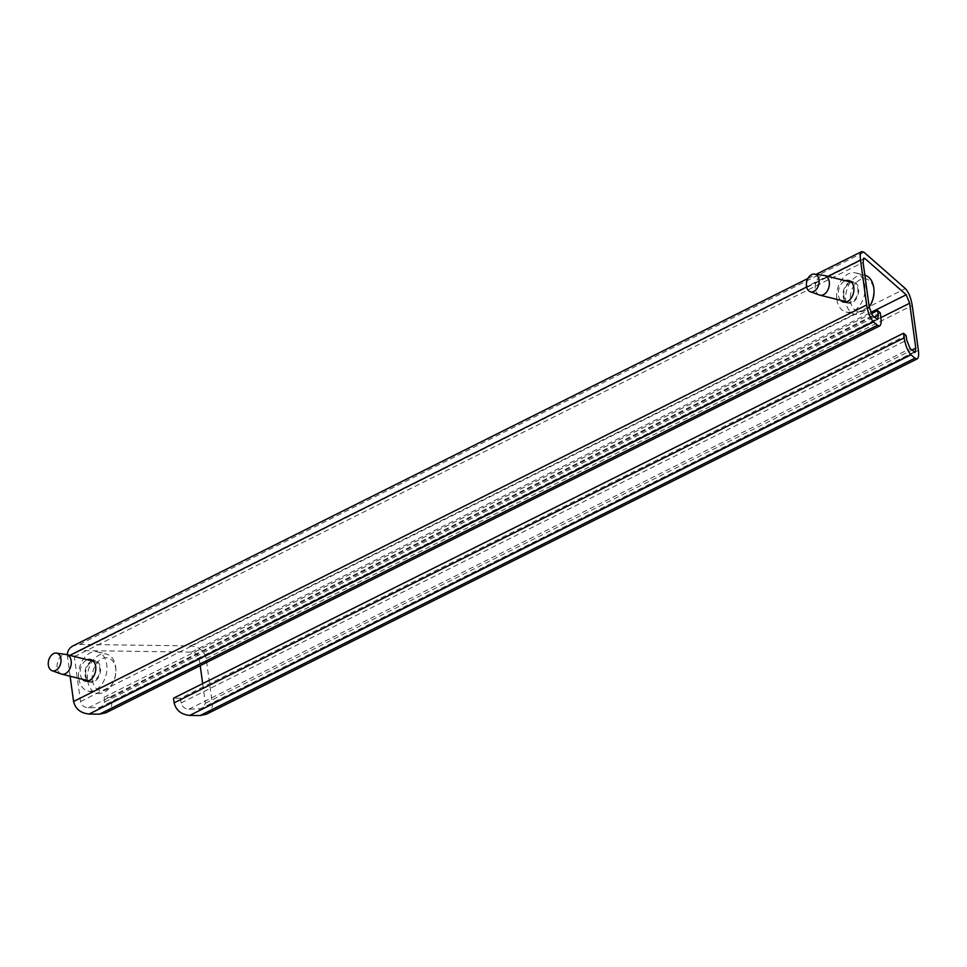 <?xml version="1.0" encoding="UTF-8"?>
<svg xmlns="http://www.w3.org/2000/svg" width="967" height="967" viewBox="0 0 967 967"><rect width="100%" height="100%" fill="white"/><g stroke="black" fill="none" stroke-linecap="round" stroke-linejoin="round"><path stroke-width="0.73" stroke-dasharray="4.83 3.63" d="M78.75 678.459A20.162 13.78 -76.1 0 0 87.888 691.03A20.162 13.78 -76.1 0 0 101.922 684.08A20.162 13.78 -76.1 0 0 106.733 664.462A20.162 13.78 -76.1 0 0 97.607 651.903A20.162 13.78 -76.1 0 0 83.573 658.841A20.162 13.78 -76.1 0 0 78.75 678.459M87.671 680.683A20.162 13.78 -76.1 0 0 96.809 693.242A20.162 13.78 -76.1 0 0 112.474 683.681A20.162 13.78 -76.1 0 0 115.895 669.889A20.162 13.78 -76.1 0 0 115.665 666.686A20.162 13.78 -76.1 0 0 106.527 654.115A20.162 13.78 -76.1 0 0 92.494 661.065A20.162 13.78 -76.1 0 0 87.671 680.683M85.749 674.966A10.081 6.89 103.9 0 1 88.154 665.151A10.081 6.89 103.9 0 1 95.177 661.682A10.081 6.89 103.9 0 1 99.746 667.967A10.081 6.89 103.9 0 1 97.329 677.77A10.081 6.89 103.9 0 1 90.318 681.252A10.081 6.89 103.9 0 1 85.749 674.966M61.284 674.011A10.081 6.89 103.9 0 1 57.174 667.871A10.081 6.89 103.9 0 1 66.131 654.49M92.385 680.103A16.802 11.483 103.9 0 1 101.934 658.793A16.802 11.483 103.9 0 1 115.714 668.439A16.802 11.483 103.9 0 1 115.907 671.122A16.802 11.483 103.9 0 1 113.054 682.605A16.802 11.483 103.9 0 1 100.955 690.752A16.802 11.483 103.9 0 1 92.385 680.103M836.854 299.456A20.162 13.78 -76.1 0 0 845.98 312.027A20.162 13.78 -76.1 0 0 860.026 305.076A20.162 13.78 -76.1 0 0 864.836 285.458A20.162 13.78 -76.1 0 0 855.71 272.887A20.162 13.78 -76.1 0 0 841.665 279.838A20.162 13.78 -76.1 0 0 836.854 299.456M864.849 275.16A20.162 13.78 -76.1 0 0 864.631 275.111A20.162 13.78 -76.1 0 0 850.597 282.05A20.162 13.78 -76.1 0 0 845.774 301.668A20.162 13.78 -76.1 0 0 854.913 314.239A20.162 13.78 -76.1 0 0 869.2 306.938M843.853 295.95A10.081 6.89 103.9 0 1 846.258 286.147A10.081 6.89 103.9 0 1 853.281 282.678A10.081 6.89 103.9 0 1 857.838 288.952A10.081 6.89 103.9 0 1 855.432 298.767A10.081 6.89 103.9 0 1 848.422 302.236A10.081 6.89 103.9 0 1 843.853 295.95M819.387 294.995A10.081 6.89 103.9 0 1 815.278 288.855A10.081 6.89 103.9 0 1 824.235 275.486M871.158 303.602A16.802 11.483 103.9 0 1 859.059 311.749A16.802 11.483 103.9 0 1 850.489 301.1A16.802 11.483 103.9 0 1 860.038 279.789A16.802 11.483 103.9 0 1 873.817 289.435A16.802 11.483 103.9 0 1 874.011 292.107M82.485 679.305A11.084 7.579 103.9 0 1 80.285 674.132A11.084 7.579 103.9 0 1 87.344 659.736M92.107 660.92A11.084 7.579 -76.1 0 0 85.048 675.317A11.084 7.579 -76.1 0 0 87.248 680.49M87.828 681.058A11.084 7.579 -76.1 0 0 90.064 682.218A11.084 7.579 -76.1 0 0 97.788 678.411A11.084 7.579 -76.1 0 0 100.435 667.617A11.084 7.579 -76.1 0 0 95.419 660.703A11.084 7.579 -76.1 0 0 92.892 660.691M840.589 300.29A11.084 7.579 103.9 0 1 838.389 295.116A11.084 7.579 103.9 0 1 845.448 280.732M845.932 302.042A11.084 7.579 -76.1 0 0 848.168 303.215A11.084 7.579 -76.1 0 0 855.892 299.395A11.084 7.579 -76.1 0 0 858.539 288.613A11.084 7.579 -76.1 0 0 853.523 281.699A11.084 7.579 -76.1 0 0 850.996 281.687M850.211 281.917A11.084 7.579 -76.1 0 0 843.151 296.301A11.084 7.579 -76.1 0 0 845.351 301.474M206.503 714.166C210.83 711.785 212.764 708.182 212.305 703.372L206.152 658.491C204.291 650.972 199.105 646.778 190.584 645.92L79.596 644.397L73.214 645.787M202.671 683.621L205.367 703.275L202.466 708.678L188.867 709.222C184.612 708.799 182.026 706.696 181.083 702.936L180.454 698.295L906.103 335.513M180.454 698.295L173.516 698.198M105.911 712.788C110.238 710.407 112.172 706.804 111.713 701.994L111.084 697.352L104.146 697.255L104.774 701.897L101.873 707.3L88.287 707.844C84.02 707.421 81.433 705.318 80.503 701.558L74.35 656.678L77.251 651.287L80.442 650.586L191.43 652.109C195.697 652.544 198.283 654.635 199.214 658.394L200.217 665.647M67.315 654.756L70.108 676.223M104.146 697.255L871.267 313.731M111.084 697.352L880.236 312.812M190.584 645.92L905.366 288.577M79.596 644.397L863.978 252.242M206.152 658.491L912.232 305.487M212.305 703.372L918.384 350.368M181.083 702.936L906.744 340.154M188.867 709.222L910.177 348.616M199.275 709.367L914.057 352.024M205.367 703.275L911.845 350.078M199.214 658.394L880.901 317.599M191.43 652.109L870.699 312.522M80.442 650.586L863.048 259.325M74.35 656.678L863.096 262.359M80.503 701.558L869.236 307.24M88.287 707.844L872.669 315.701M98.682 707.989L876.549 319.098M104.774 701.897L874.337 317.164M111.713 701.994L880.877 317.454M67.412 656.593L69.817 655.384M806.611 287.03L827.921 276.381M87.888 691.03L96.809 693.242M95.177 661.682L93.473 661.259M115.907 671.122L115.895 669.889M113.054 682.605L112.474 683.681M90.318 681.252L88.613 680.828M97.607 651.903L106.527 654.115M845.98 312.027L854.913 314.239M853.281 282.678L851.576 282.255M848.422 302.236L846.717 301.813M855.71 272.887L864.631 275.111M85.314 681.046L90.064 682.218M848.76 280.515L853.523 281.699M843.405 302.03L848.168 303.215M90.656 659.518L95.419 660.703M202.466 708.678L915.181 352.363M77.251 651.287L863.7 258.104M101.873 707.3L877.673 319.436M807.892 278.496L816.184 274.338"/><path stroke-width="1.45" d="M56.412 653.112L66.131 654.49A10.081 6.89 103.9 0 1 66.602 654.586A10.081 6.89 103.9 0 1 71.171 660.872A10.081 6.89 103.9 0 1 68.754 670.675A10.081 6.89 103.9 0 1 61.743 674.144A10.081 6.89 103.9 0 1 61.284 674.011L52.049 670.675A9.078 6.201 -76.1 0 0 58.6 667.919A9.078 6.201 -76.1 0 0 60.945 658.853A9.078 6.201 -76.1 0 0 56.412 653.112A9.078 6.201 -76.1 0 0 48.35 665.151A9.078 6.201 -76.1 0 0 52.049 670.675M869.2 306.938A20.162 13.78 -76.1 0 0 870.578 304.678A20.162 13.78 -76.1 0 0 873.999 290.886A20.162 13.78 -76.1 0 0 873.769 287.67A20.162 13.78 -76.1 0 0 864.849 275.16M814.516 274.108L824.235 275.486A10.081 6.89 103.9 0 1 824.706 275.571A10.081 6.89 103.9 0 1 829.275 281.856A10.081 6.89 103.9 0 1 826.858 291.671A10.081 6.89 103.9 0 1 819.847 295.14A10.081 6.89 103.9 0 1 819.387 294.995L810.153 291.671A9.078 6.201 -76.1 0 0 816.704 288.915A9.078 6.201 -76.1 0 0 819.049 279.85A9.078 6.201 -76.1 0 0 814.516 274.108A9.078 6.201 -76.1 0 0 806.454 286.147A9.078 6.201 -76.1 0 0 810.153 291.671M873.999 290.886L874.011 292.107A16.802 11.483 103.9 0 1 871.158 303.602L870.578 304.678M87.344 659.736A11.084 7.579 103.9 0 1 90.656 659.518A11.084 7.579 103.9 0 1 95.673 666.432A11.084 7.579 103.9 0 1 93.025 677.226A11.084 7.579 103.9 0 1 85.314 681.046A11.084 7.579 103.9 0 1 82.485 679.305M845.448 280.732A11.084 7.579 103.9 0 1 848.76 280.515A11.084 7.579 103.9 0 1 853.776 287.429A11.084 7.579 103.9 0 1 851.129 298.211A11.084 7.579 103.9 0 1 843.405 302.03A11.084 7.579 103.9 0 1 840.589 300.29M850.996 281.687A11.084 7.579 -76.1 0 0 850.211 281.917M92.892 660.691A11.084 7.579 -76.1 0 0 92.107 660.92M860.509 260.087C859.917 255.336 860.328 252.496 861.73 251.577L863.978 252.242L905.366 288.577C908.605 292.07 910.89 297.715 912.232 305.487L918.384 350.368C918.964 355.131 918.553 357.959 917.151 358.89L914.903 358.213L911.023 354.804C907.783 351.311 905.499 345.666 904.157 337.882L903.516 333.24L906.103 335.513L906.744 340.154L910.177 348.616L915.181 352.363L915.797 348.108L909.645 303.227L906.212 294.766L864.824 258.443L863.7 258.104L863.096 262.359L869.236 307.24L872.669 315.701L877.673 319.436L878.29 315.182L877.649 310.54L880.236 312.812L880.877 317.454C881.457 322.204 881.058 325.045 879.656 325.964L877.395 325.299L873.515 321.89C870.288 318.385 867.991 312.752 866.65 304.968L860.509 260.087L827.921 276.381M903.516 333.24L173.516 698.198L174.145 702.852C176.018 710.358 181.204 714.553 189.725 715.411L200.121 715.556L206.503 714.166L917.151 358.89M200.217 665.647L202.671 683.621M70.108 676.223L73.565 701.462C75.426 708.98 80.612 713.175 89.133 714.033L99.541 714.178L105.911 712.788L879.656 325.964M807.892 278.496L73.214 645.787C69.515 647.757 67.557 650.755 67.315 654.756M871.267 313.731L877.649 310.54M200.121 715.556L914.903 358.213M189.725 715.411L911.023 354.804M174.145 702.852L904.157 337.882M911.845 350.078L915.797 348.108M880.901 317.599L909.645 303.227M870.699 312.522L906.212 294.766M863.048 259.325L864.824 258.443M874.337 317.164L878.29 315.182M99.541 714.178L877.395 325.299M89.133 714.033L873.515 321.89M73.565 701.462L866.65 304.968M69.817 655.384L806.611 287.03M93.473 661.259L66.602 654.586M88.613 680.828L61.743 674.144M851.576 282.255L824.706 275.571M846.717 301.813L819.847 295.14M816.184 274.338L861.73 251.577"/></g></svg>
